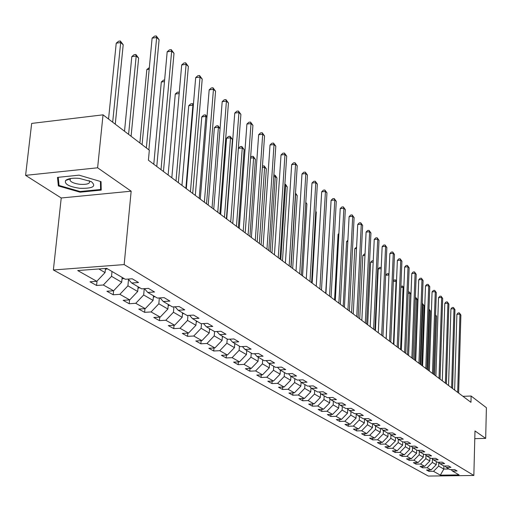 <?xml version="1.0" encoding="UTF-8"?>
<svg xmlns="http://www.w3.org/2000/svg" width="512" height="512" viewBox="0 0 512 512"><rect width="100%" height="100%" fill="white"/><g stroke="black" fill="none" stroke-linecap="round" stroke-linejoin="round"><path stroke-width="0.77" d="M53.37 269.971L428.314 476.07L473.843 475.462L124.16 264.589L53.37 269.971L61.229 197.984L131.155 191.187L97.613 167.795L25.6 175.354L61.229 197.984M25.6 175.354L31.667 123.418L103.04 114.835L97.613 167.795M70.221 178.803L69.83 178.662M451.149 469.651L452.48 471.053L457.062 470.982L454.72 469.594L450.118 469.664L446.291 467.424L450.918 467.347L448.518 465.926L443.866 466.003L439.942 463.699L444.621 463.622L442.157 462.163L437.459 462.246L433.434 459.885L438.17 459.802L435.642 458.31L430.886 458.394L426.765 455.974L431.546 455.885L428.954 454.349L424.147 454.445L419.917 451.962L424.749 451.866L422.093 450.291L417.235 450.387L412.89 447.84L417.779 447.738L415.046 446.125L410.138 446.227L405.67 443.616L410.618 443.501L407.814 441.843L402.848 441.958L398.266 439.27L403.27 439.155L400.384 437.446L395.36 437.568L390.65 434.81L395.712 434.682L392.755 432.934L387.667 433.062L382.829 430.221L387.949 430.093L384.909 428.288L379.763 428.422L374.784 425.51L379.968 425.37L376.838 423.514L371.629 423.661L366.515 420.659L371.757 420.506L368.538 418.605L363.27 418.758L358.003 415.667L363.309 415.507L359.994 413.549L354.662 413.709L349.235 410.534L354.611 410.362L351.2 408.346L345.798 408.518L340.218 405.242L345.658 405.062L342.138 402.982L336.672 403.168L330.918 399.795L336.429 399.603L332.8 397.459L327.264 397.651L321.338 394.176L326.912 393.978L323.174 391.763L317.568 391.968L311.456 388.384L317.107 388.173L313.248 385.888L307.571 386.106L301.261 382.406L306.982 382.182L303.002 379.827L297.248 380.058L290.733 376.243L296.538 376L292.429 373.568L286.598 373.818L279.866 369.869L285.741 369.613L281.498 367.104L275.59 367.366L268.634 363.29L274.592 363.014L270.202 360.422L264.218 360.698L257.024 356.48L263.066 356.192L258.528 353.51L252.454 353.805L245.018 349.44L251.136 349.139L246.438 346.362L240.288 346.669L232.582 342.157L238.79 341.83L233.926 338.957L227.686 339.283L219.712 334.611L226.003 334.266L220.966 331.283L214.637 331.635L206.368 326.79L212.755 326.426L207.526 323.334L201.107 323.706L192.531 318.682L199.014 318.298L193.587 315.085L187.072 315.482L178.176 310.266L184.749 309.856L179.123 306.528L172.512 306.944L163.27 301.523L169.939 301.094L164.09 297.632L157.382 298.074L147.776 292.442L154.547 291.987L148.467 288.39L141.658 288.858L131.667 283.002L138.541 282.515L132.211 278.771L125.299 279.264L106.707 268.371L77.722 270.554L96.794 281.312L90.016 281.798L96.589 285.472L97.03 281.056M452.48 471.053L459.059 474.906L440.314 475.162L433.523 471.328L428.998 471.392L429.043 469.984M96.589 285.472L103.322 284.998L113.574 290.784L106.899 291.238L113.216 294.778L119.859 294.33L129.715 299.891L123.136 300.32L129.216 303.725L135.757 303.302L145.248 308.653L138.758 309.062L144.614 312.339L151.066 311.936L160.205 317.094L153.811 317.478L159.45 320.634L165.811 320.256L174.618 325.229L168.314 325.594L173.754 328.634L180.026 328.282L188.518 333.075L182.304 333.414L187.552 336.352L193.734 336.019L201.933 340.64L195.802 340.966L200.87 343.802L206.97 343.482L214.886 347.949L208.838 348.256L213.734 350.995L219.75 350.694L227.398 355.014L221.434 355.302L226.163 357.946L232.096 357.664L239.494 361.837L233.606 362.112L238.182 364.672L244.038 364.403L251.194 368.442L245.389 368.698L249.818 371.174L255.597 370.925L262.522 374.835L256.787 375.078L261.075 377.472L266.778 377.235L273.485 381.024L267.827 381.248L271.981 383.571L277.613 383.347L284.109 387.014L278.522 387.232L282.547 389.485L288.109 389.274L294.406 392.826L288.89 393.03L292.794 395.213L298.285 395.014L304.39 398.464L298.944 398.656L302.726 400.774L308.154 400.582L314.08 403.93L308.698 404.109L312.371 406.163L317.728 405.99L323.482 409.235L318.163 409.408L321.734 411.398L327.027 411.232L332.614 414.387L327.36 414.547L330.829 416.486L336.058 416.333L341.485 419.392L336.294 419.546L339.661 421.427L344.832 421.28L350.106 424.256L344.979 424.403L348.25 426.234L353.357 426.093L358.49 428.986L353.421 429.12L356.602 430.906L361.651 430.771L366.643 433.587L361.632 433.715L364.73 435.45L369.722 435.328L374.573 438.067L369.619 438.182L372.634 439.872L377.568 439.757L382.298 442.426L377.395 442.534L380.333 444.179L385.21 444.07L389.818 446.662L384.966 446.771L387.827 448.371L392.653 448.269L397.139 450.797L392.346 450.893L395.136 452.454L399.904 452.358L404.275 454.822L399.533 454.918L402.253 456.435L406.97 456.346L411.232 458.752L406.541 458.835L409.19 460.314L413.862 460.23L418.016 462.579L413.376 462.656L415.955 464.102L420.576 464.026L424.627 466.31L420.038 466.381L422.554 467.795L427.13 467.718L431.078 469.952L426.541 470.022L428.998 471.392M103.04 114.835L149.331 150.202L148.41 160.205L470.957 402.33L471.123 396.038L462.944 396.32M436.346 461.594L436.243 464.691L432.326 462.419L432.448 458.842M444.928 465.984L446.291 467.424M431.078 469.952L436.243 464.691M427.13 467.718L432.326 462.419M429.958 457.85L429.85 460.979L425.837 458.656L425.958 455.13M438.547 462.227L439.942 463.699M424.627 466.31L429.85 460.979M420.576 464.026L425.837 458.656M423.411 454.01L423.296 457.178L419.187 454.797L419.309 451.322M432.006 458.374L433.434 459.885M418.016 462.579L423.296 457.178M413.862 460.23L419.187 454.797M416.698 450.074L416.582 453.286L412.365 450.835L412.493 447.418M425.293 454.419L426.765 455.974M411.232 458.752L416.582 453.286M406.97 456.346L412.365 450.835M409.818 446.042L409.69 449.286L405.363 446.778L405.491 443.424M418.406 450.368L419.917 451.962M404.275 454.822L409.69 449.286M399.904 452.358L405.363 446.778M402.752 441.901L402.624 445.184L398.182 442.611L398.317 439.302M411.341 446.202L412.89 447.84M397.139 450.797L402.624 445.184M392.653 448.269L398.182 442.611M395.507 437.568L395.366 440.979L390.81 438.336L390.95 434.982M404.09 441.926L405.67 443.616M389.818 446.662L395.366 440.979M385.21 444.07L390.81 438.336M388.07 433.05L387.923 436.659L383.238 433.939L383.386 430.547M396.64 437.536L398.266 439.27M382.298 442.426L387.923 436.659M377.568 439.757L383.238 433.939M380.442 428.41L380.275 432.224L375.462 429.434L375.616 425.997M388.979 433.024L390.65 434.81M374.573 438.067L380.275 432.224M369.722 435.328L375.462 429.434M372.595 423.635L372.416 427.661L367.469 424.794L367.629 421.312M381.114 428.39L382.829 430.221M366.643 433.587L372.416 427.661M361.651 430.771L367.469 424.794M364.538 418.72L364.339 422.976L359.258 420.032L359.424 416.506M373.024 423.622L374.784 425.51M358.49 428.986L364.339 422.976M353.357 426.093L359.258 420.032M356.25 413.786L356.032 418.163L350.81 415.13L350.982 411.558M364.698 418.714L366.515 420.659M350.106 424.256L356.032 418.163M344.832 421.28L350.81 415.13M347.712 408.89L347.494 413.21L342.118 410.086L342.304 406.47M356.134 413.664L358.003 415.667M341.485 419.392L347.494 413.21M336.058 416.333L342.118 410.086M338.925 403.853L338.707 408.109L333.171 404.902L333.363 401.229M347.322 408.467L349.235 410.534M332.614 414.387L338.707 408.109M327.027 411.232L333.171 404.902M329.888 398.682L329.664 402.861L323.962 399.558L324.166 395.834M338.24 403.117L340.218 405.242M323.482 409.235L329.664 402.861M317.728 405.99L323.962 399.558M320.576 393.35L320.346 397.459L314.477 394.054L314.688 390.278M328.883 397.6L330.918 399.795M314.08 403.93L320.346 397.459M308.154 400.582L314.477 394.054M310.982 387.872L310.746 391.891L304.698 388.384L304.922 384.557M319.238 391.91L321.338 394.176M304.39 398.464L310.746 391.891M298.285 395.014L304.698 388.384M301.088 382.227L300.858 386.157L294.618 382.534L294.848 378.656M309.293 386.042L311.456 388.384M294.406 392.826L300.858 386.157M288.109 389.274L294.618 382.534M290.893 376.333L290.656 380.237L284.218 376.506L284.467 372.563M299.034 379.987L301.261 382.406M284.109 387.014L290.656 380.237M277.613 383.347L284.218 376.506M280.384 370.17L280.128 374.131L273.485 370.278L273.747 366.285M288.442 373.734L290.733 376.243M273.485 381.024L280.128 374.131M266.778 377.235L273.485 370.278M269.53 363.814L269.267 367.834L262.406 363.853L262.675 359.795M277.498 367.277L279.866 369.869M262.522 374.835L269.267 367.834M255.597 370.925L262.406 363.853M258.323 357.242L258.048 361.325L250.957 357.21L251.245 353.094M266.189 360.608L268.634 363.29M251.194 368.442L258.048 361.325M244.038 364.403L250.957 357.21M246.746 350.458L246.458 354.598L239.13 350.349L239.424 346.163M254.502 353.702L257.024 356.48M239.494 361.837L246.458 354.598M232.096 357.664L239.13 350.349M234.771 343.437L234.47 347.648L226.886 343.251L227.206 339.002M242.406 346.56L245.018 349.44M227.398 355.014L234.47 347.648M219.75 350.694L226.886 343.251M222.394 336.179L222.074 340.454L214.227 335.904L214.56 331.59M229.888 339.168L232.582 342.157M214.886 347.949L222.074 340.454M206.97 343.482L214.227 335.904M209.574 328.666L209.235 333.011L201.114 328.294L201.478 323.68M216.922 331.507L219.712 334.611M201.933 340.64L209.235 333.011M193.734 336.019L201.114 328.294M196.301 320.89L195.949 325.299L187.533 320.416L187.942 315.424M203.482 323.565L206.368 326.79M188.518 333.075L195.949 325.299M180.026 328.282L187.533 320.416M182.547 312.826L182.176 317.312L173.446 312.25L173.907 306.854M189.542 315.328L192.531 318.682M174.618 325.229L182.176 317.312M165.811 320.256L173.446 312.25M168.282 304.467L167.891 309.024L158.835 303.776L159.347 297.946M175.072 306.778L178.176 310.266M160.205 317.094L167.891 309.024M151.066 311.936L158.835 303.776M153.485 295.789L153.069 300.429L143.674 294.976L144.243 288.678M160.051 297.901L163.27 301.523M145.248 308.653L153.069 300.429M135.757 303.302L143.674 294.976M138.118 286.784L137.683 291.501L127.917 285.837L128.518 279.424M144.435 288.666L147.776 292.442M129.715 299.891L137.683 291.501M119.859 294.33L127.917 285.837M122.15 277.421L121.69 282.227L111.533 276.333L112.006 271.475M128.198 279.059L131.667 283.002M113.574 290.784L121.69 282.227M103.322 284.998L111.533 276.333M105.466 268.461L105.056 272.576L98.822 268.96M96.794 281.312L105.056 272.576M474.79 438.65L485.677 438.4L486.4 407.706L471.123 396.038M485.677 438.4L474.989 430.944L473.843 475.462M131.155 191.187L124.16 264.589M443.917 466.003L443.821 469.082L448.992 469.005M438.778 462.47L438.662 466.093L443.821 469.082L440.314 475.162M433.523 471.328L438.662 466.093M113.216 294.778L113.606 290.746M129.216 303.725L129.574 299.898M144.614 312.339L144.947 308.672M159.45 320.634L159.757 317.12M173.754 328.634L174.042 325.261M187.552 336.352L187.814 333.114M200.87 343.802L201.114 340.685M213.734 350.995L213.965 348M226.163 357.946L226.381 355.059M238.182 364.672L238.387 361.888M249.818 371.174L250.003 368.493M261.075 377.472L261.248 374.886M271.981 383.571L272.141 381.075M282.547 389.485L282.701 387.072M292.794 395.213L292.934 392.883M302.726 400.774L302.861 398.515M312.371 406.163L312.499 403.981M321.734 411.398L321.85 409.286M330.829 416.486L330.938 414.438M339.661 421.427L339.763 419.443M348.25 426.234L348.346 424.307M356.602 430.906L356.691 429.037M364.73 435.45L364.813 433.632M372.634 439.872L372.717 438.112M380.333 444.179L380.41 442.464M387.827 448.371L387.898 446.707M395.136 452.454L395.2 450.835M402.253 456.435L402.31 454.861M409.19 460.314L409.248 458.784M415.955 464.102L416.013 462.611M422.554 467.795L422.611 466.342M58.349 185.946L80.07 192.186L101.222 190.106L101.056 181.645L79.046 175.162L57.491 177.389L58.349 185.946L58.739 182.355M67.053 179.526L67.808 179.744M80.141 191.514L80.07 192.186M146.362 147.93L156.646 37.498L159.091 39.725L148.89 149.862M142.086 144.666L152.109 38.138L156.646 37.498L156.243 35.93L159.091 39.725M152.109 38.138L154.432 36.186L156.243 35.93M105.389 269.261L107.558 268.87M115.27 124.179L123.2 44.749L120.678 42.554L116.23 43.181L108.544 119.04M116.23 43.181L118.566 41.242L120.346 40.992L120.678 42.554L112.678 122.202M120.346 40.992L123.2 44.749M79.904 188.314C92.87 188.608 96.678 186.387 91.341 181.651L79.309 178.374C72.544 177.85 67.994 178.541 65.67 180.448C64.147 184.051 68.89 186.675 79.904 188.314M70.931 178.47L70.342 178.912L70.042 180.448C71.366 182.374 74.707 183.661 80.07 184.32C86.752 184.691 89.958 183.712 89.69 181.376L89.088 180.589M100.429 181.459L100.595 189.498L80.096 191.52L59.046 185.466L58.246 177.312M101.114 184.435L100.595 189.498M161.011 169.664L171.648 51.187L174.003 53.331L163.45 171.494M156.774 166.483L167.181 51.795L171.648 51.187L171.232 49.619L174.003 53.331M167.181 51.795L169.446 49.862L171.232 49.619M176.006 180.922L186.099 64.365L188.365 66.432L178.355 182.682M171.821 177.779L181.69 64.947L186.099 64.365L185.664 62.803L188.365 66.432M181.69 64.947L183.904 63.04L185.664 62.803M122.01 278.893L123.981 278.496M131.091 136.269L138.63 58.118L136.198 56.013L131.814 56.608L124.512 131.238M131.814 56.608L134.093 54.688L135.846 54.451L136.198 56.013L128.595 134.362M135.846 54.451L138.63 58.118M137.99 288.154L139.782 287.757M149.184 69.229L146.829 69.542L139.885 142.989M146.829 69.542L149.338 67.61M190.445 191.757L200.026 77.069L202.208 79.066L192.704 193.459M186.304 188.653L195.68 77.626L200.026 77.069L199.571 75.514L202.208 79.066M195.68 77.626L197.837 75.738L199.571 75.514M204.358 202.202L213.453 89.318L215.565 91.245L206.541 203.84M200.269 199.136L209.171 89.85L213.453 89.318L212.986 87.776L215.565 91.245M209.171 89.85L211.277 87.987L212.986 87.776M217.773 212.275L226.419 101.146L228.448 103.002L219.878 213.856M213.728 209.242L222.189 101.651L226.419 101.146L225.933 99.603L228.448 103.002M222.189 101.651L224.25 99.808L225.933 99.603M153.37 297.069L154.995 296.672M164.474 81.606L161.306 82.01L153.792 164.25M161.306 82.01L163.475 80.141L164.621 79.994M168.186 305.651L169.645 305.261M179.187 93.562L175.277 94.042L168.128 175.008M175.277 94.042L177.389 92.192L179.309 92.192M179.264 92.717L179.072 91.987M182.458 313.907L183.77 313.542M193.325 105.53L192.902 105.165L188.755 105.658L181.952 185.382M188.755 105.658L190.822 103.834L192.48 103.629L192.902 105.165L185.875 188.326M192.48 103.629L193.414 104.499M230.714 221.99L238.931 112.563L240.896 114.355L232.749 223.514M226.72 218.989L234.765 113.043L238.931 112.563L238.438 111.027L240.896 114.355M234.765 113.043L236.774 111.226L238.438 111.027M196.224 321.869L197.402 321.53M206.931 117.325L205.869 116.403L201.786 116.883L195.302 195.405M201.786 116.883L203.802 115.072L205.44 114.88L205.869 116.403L199.181 198.317M205.44 114.88L206.982 116.73M243.213 231.373L251.021 123.59L252.922 125.325L245.178 232.845M239.264 228.41L246.912 124.051L251.021 123.59L250.522 122.067L252.922 125.325M246.912 124.051L248.877 122.253L250.522 122.067M209.504 329.549L210.554 329.242M220.064 128.704L218.406 127.27L214.374 127.725L208.198 205.088M214.374 127.725L216.346 125.939L217.958 125.754L218.406 127.27L212.032 207.962M217.958 125.754L220.077 128.512M255.283 240.435L262.714 134.253L264.55 135.93L257.184 241.856M251.379 237.504L258.656 134.701L262.714 134.253L262.202 132.742L264.55 135.93M258.656 134.701L260.576 132.922L262.202 132.742M222.33 336.973L223.258 336.685M226.406 218.758L232.435 139.43L230.528 137.779L226.547 138.214L220.666 214.445M226.547 138.214L228.48 136.448L230.067 136.269L230.528 137.779L224.454 217.293M230.067 136.269L232.435 139.43M266.957 249.19L274.022 144.57L275.802 146.189L268.787 250.573M263.098 246.298L270.022 144.992L274.022 144.57L273.498 143.066L275.802 146.189M270.022 144.992L271.898 143.238L273.498 143.066M234.726 344.141L235.533 343.885M238.355 227.725L244.102 149.542L242.259 147.942L236.467 226.31M238.362 148.333L240.218 146.618L241.792 146.445L244.102 149.542M241.792 146.445L242.259 147.942L238.355 148.358M278.24 257.664L284.966 154.554L286.688 156.122L280.013 258.995M274.426 254.803L281.018 154.963L284.966 154.554L284.435 153.056L286.688 156.122M281.018 154.963L282.854 153.222L284.435 153.056M246.701 351.072L247.405 350.842M249.92 236.41L255.398 159.334L253.613 157.786L248.096 235.034M250.611 157.363L251.584 156.461L253.133 156.301L255.398 159.334M253.133 156.301L253.613 157.786L250.56 158.099M289.165 265.862L295.565 164.224L297.229 165.741L290.88 267.155M285.389 263.034L291.667 164.614L295.565 164.224L295.027 162.733L297.229 165.741M291.667 164.614L293.466 162.893L295.027 162.733M258.285 357.779L258.886 357.574M261.12 244.813L266.342 168.819L264.614 167.322L259.347 243.482M262.451 166.131L264.122 165.843L266.342 168.819M264.122 165.843L264.614 167.322L262.349 167.546M299.738 273.805L305.83 173.587L307.443 175.059L301.402 275.053M296.006 271.002L301.984 173.958L305.83 173.587L305.286 172.109L307.443 175.059M301.984 173.958L303.744 172.262L305.286 172.109M269.498 364.269L270.01 364.09M271.968 252.954L276.947 178.016L275.27 176.563L270.253 251.667M273.85 175.181L274.778 175.091L275.45 175.674L276.947 178.016M274.778 175.091L275.27 176.563L273.747 176.71M309.984 281.491L315.782 182.669L317.35 184.096L311.59 282.701M306.291 278.726L311.981 183.027L315.782 182.669L315.232 181.197L317.35 184.096M311.981 183.027L313.715 181.344L315.232 181.197M280.358 370.554L280.774 370.4M282.477 260.845L287.232 186.931L285.606 185.517L280.813 259.597M284.87 184.083L285.754 184.627L287.232 186.931M285.101 184.058L285.606 185.517L284.774 185.6M319.91 288.947L325.434 191.469L326.957 192.858L321.472 290.118L325.427 220.032M316.262 286.208L321.683 191.814L325.434 191.469L324.877 190.01L326.957 192.858M321.683 191.814L323.379 190.15L324.877 190.01M290.874 376.64L291.213 376.518M292.672 268.499L297.21 195.578L295.629 194.208L291.059 267.29M295.52 193.101L297.21 195.578M295.475 193.766L295.45 194.227M329.536 296.173L334.797 200.013L336.275 201.357L331.053 297.312M325.926 293.466L331.091 200.346L334.797 200.013L334.234 198.566L336.275 201.357M331.091 200.346L332.755 198.694L334.234 198.566M302.56 275.923L306.893 203.968L305.76 202.989M305.798 202.266L306.893 203.968M338.874 303.181L343.885 208.307L345.318 209.613L340.346 304.288M335.309 300.506L340.224 208.621L343.885 208.307L343.322 206.867L345.318 209.613M340.224 208.621L341.856 206.995L343.322 206.867M312.16 283.13L316.294 212.122L315.744 211.642M315.763 211.29L316.294 212.122M347.942 309.99L352.717 216.358L354.106 217.626L349.37 311.059M344.41 307.334L349.101 216.659L352.717 216.358L352.147 214.925L354.106 217.626M349.101 216.659L350.701 215.046L352.147 214.925M320.55 393.83L320.883 393.683M356.742 316.595L361.286 224.179L362.643 225.414L358.131 317.638M353.248 313.971L357.715 224.474L361.286 224.179L360.717 222.758L362.643 225.414M357.715 224.474L359.29 222.874L360.717 222.758M329.856 399.219L330.234 399.053M329.626 226.778L325.69 293.286M365.293 323.014L369.626 231.782L370.938 232.979L366.637 324.026M361.837 320.416L366.093 232.064L369.626 231.782L369.05 230.374L370.938 232.979M366.093 232.064L367.635 230.483L369.05 230.374M338.899 404.461L339.309 404.262M338.854 234.24L338.086 234.298L334.56 299.942M338.086 234.298L338.899 233.478M373.6 329.248L377.728 239.174L379.002 240.339L374.912 330.234M370.182 326.682L374.24 239.443L377.728 239.174L377.146 237.773L379.002 240.339M374.24 239.443L375.75 237.882L377.146 237.773M347.68 409.549L348.122 409.331M347.814 241.498L346.554 241.594L343.187 306.419M346.554 241.594L347.878 240.243M381.677 335.315L385.606 246.362L386.854 247.494L382.95 336.269M378.291 332.774L382.157 246.624L385.606 246.362L385.03 244.973L386.854 247.494M382.157 246.624L383.648 245.075L385.03 244.973M356.211 414.496L356.685 414.253M356.512 248.563L354.79 248.691L351.578 312.717M354.79 248.691L356.582 247.136M389.536 341.21L393.28 253.357L394.49 254.464L390.771 342.138M386.182 338.694L389.869 253.613L393.28 253.357L392.698 251.981L394.49 254.464M389.869 253.613L391.334 252.077L392.698 251.981M364.512 419.309L365.005 419.04M364.966 255.443L362.81 255.597L359.738 318.842M362.81 255.597L364.282 254.08L365.037 254.022M397.178 346.95L400.742 260.166L401.92 261.242L398.381 347.853M393.862 344.461L397.37 260.41L400.742 260.166L400.16 258.797L401.92 261.242M397.37 260.41L398.81 258.893L400.16 258.797M372.582 423.987L373.094 423.699M373.184 262.144L370.618 262.323L367.68 324.806M370.618 262.323L372.064 260.819L373.248 260.736M404.614 352.531L408.013 266.803L409.158 267.846L405.792 353.414M401.331 350.067L404.678 267.034L408.013 266.803L407.424 265.44L409.158 267.846M404.678 267.034L406.093 265.536L407.424 265.44M381.171 268.672L378.221 268.877L375.411 330.611M378.221 268.877L379.642 267.386L381.222 267.52M381.203 267.898L380.96 267.29M411.859 357.971L415.091 273.261L416.211 274.278L412.998 358.829M408.205 292.013L409.344 291.942L410.976 294.195L408.595 355.52L411.795 273.485L415.091 273.261L414.509 271.91L416.211 274.278M411.795 273.485L413.19 272L414.509 271.91M388.941 275.085L386.125 338.65M388.326 273.69L388.877 275.034L385.632 275.258L387.027 273.779L388.326 273.69L388.966 274.368M418.912 363.264L421.99 279.552L423.085 280.55L420.026 364.102M415.699 360.851L418.733 279.77L421.99 279.552L421.408 278.214L423.085 280.55M418.733 279.77L420.102 278.298L421.408 278.214M396.486 281.632L396.064 281.267L393.434 344.141M393.363 280.928L394.227 280.013L395.514 279.93L396.506 281.165M395.514 279.93L396.064 281.267L393.344 281.446M425.786 368.422L428.717 285.69L429.779 286.656L426.874 369.242M422.605 366.035L425.491 285.894L428.717 285.69L428.128 284.358L429.779 286.656M425.491 285.894L426.842 284.442L428.128 284.358M403.834 288L403.072 287.334L400.557 349.485M400.89 286.47L402.515 286.01L403.84 287.776M402.515 286.01L403.072 287.334L400.851 287.482M432.486 373.453L435.277 291.674L436.314 292.614L433.542 374.246M429.331 371.085L432.083 291.872L435.277 291.674L434.688 290.349L436.314 292.614M432.083 291.872L433.414 290.432L434.688 290.349M410.976 294.195L409.901 293.254L407.501 354.701M409.344 291.942L409.901 293.254L408.154 293.363M439.021 378.355L441.67 297.504L442.682 298.426L440.051 379.13M435.898 376.013L438.515 297.696L441.67 297.504L441.082 296.192L442.682 298.426M438.515 297.696L439.821 296.269L441.082 296.192M415.341 360.582L417.619 299.949L416.563 299.034L414.272 359.782M415.322 297.773L416.429 298.093L417.619 299.949M416.006 297.728L416.563 299.034L415.27 299.11M445.389 383.142L447.91 303.2L448.896 304.096L446.394 383.898M442.298 380.819L444.787 303.386L447.91 303.2L447.322 301.894L448.896 304.096M444.787 303.386L446.074 301.971L447.322 301.894M421.926 365.523L424.096 305.562L423.066 304.672L420.883 364.742M422.246 303.392L424.096 305.562M422.509 303.373L423.066 304.672L422.202 304.723M451.603 387.808L454.003 308.755L454.963 309.632L452.589 388.544M448.544 385.504L450.912 308.934L454.003 308.755L453.414 307.462L454.963 309.632M450.912 308.934L452.179 307.533L453.414 307.462M428.346 370.349L430.419 311.04L429.414 310.17L427.328 369.581M428.992 309.005L430.419 311.04M428.986 309.184L429.414 310.17L428.954 310.202M457.67 392.358L459.949 314.176L460.89 315.034L458.624 393.075M454.637 390.08L456.89 314.349L459.949 314.176L459.36 312.896L460.89 315.034M456.89 314.349L458.138 312.96L459.36 312.896M434.618 375.053L436.589 316.39L435.61 315.546L433.619 374.304M435.558 314.784L436.589 316.39M105.408 269.043L105.843 269.293M70.246 178.586L70.202 178.957M70.189 179.085L70.042 180.448M70.342 178.912L65.67 180.448"/></g></svg>
